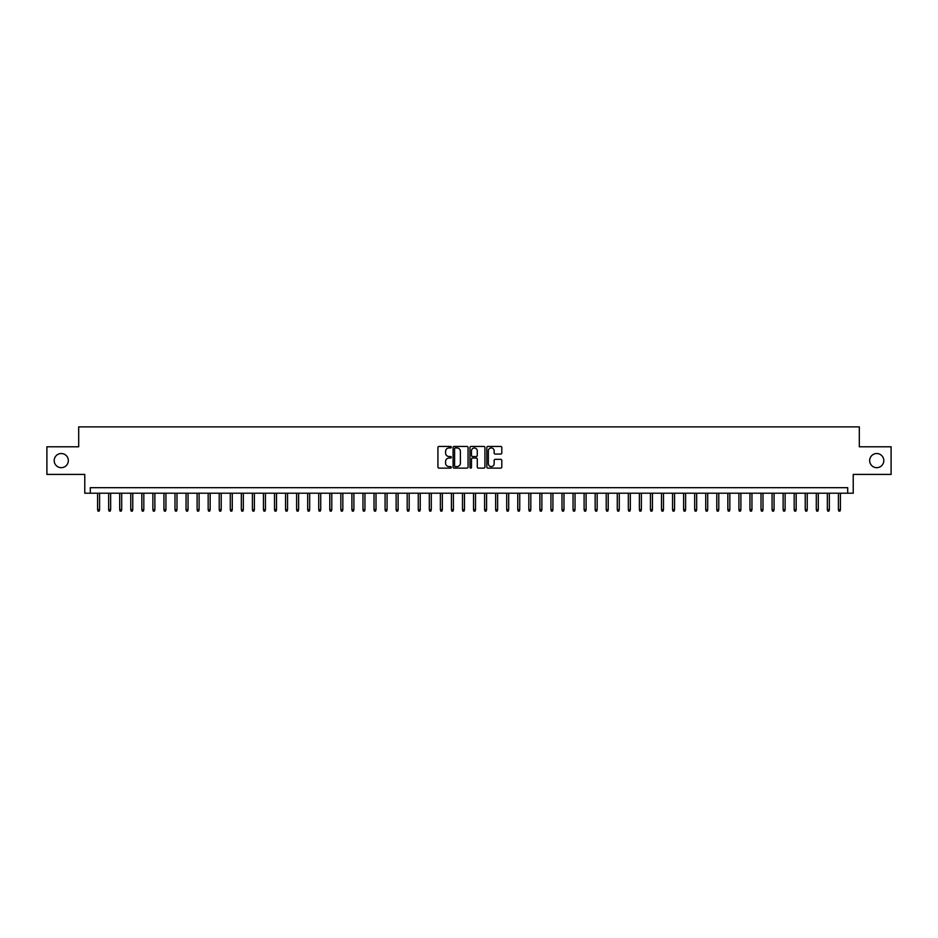 <?xml version="1.0" encoding="UTF-8"?>
<svg xmlns="http://www.w3.org/2000/svg" width="938" height="938" viewBox="0 0 938 938"><rect width="100%" height="100%" fill="white"/><g stroke="black" fill="none" stroke-linecap="round" stroke-linejoin="round"><path stroke-width="1.41" d="M451.307 447.192A0.762 0.762 0 0 0 450.545 446.429L439.019 446.429A1.09 1.09 0 0 0 437.929 447.508L437.929 467.042A1.09 1.09 0 0 0 439.019 468.132L450.545 468.132A0.762 0.762 0 0 0 451.307 467.37A0.762 0.762 0 0 0 450.545 466.608L449.056 466.608A3.471 3.471 0 0 1 445.585 463.138L445.585 461.508A3.471 3.471 0 0 1 449.056 458.037L450.545 458.037A0.762 0.762 0 0 0 451.307 457.275A0.762 0.762 0 0 0 450.545 456.525L449.056 456.525A3.471 3.471 0 0 1 445.585 453.042L445.585 451.424A3.471 3.471 0 0 1 449.056 447.942L450.545 447.942A0.762 0.762 0 0 0 451.307 447.192M869.655 460.593A7.082 7.082 0 0 0 876.725 467.675A7.082 7.082 0 0 0 883.807 460.593A7.082 7.082 0 0 0 876.725 453.523A7.082 7.082 0 0 0 869.655 460.593M54.193 460.593A7.082 7.082 0 0 0 61.275 467.675A7.082 7.082 0 0 0 68.345 460.593A7.082 7.082 0 0 0 61.275 453.523A7.082 7.082 0 0 0 54.193 460.593M500.716 454.074A1.09 1.09 0 0 0 501.807 452.995L501.807 447.508A1.09 1.09 0 0 0 500.716 446.429L487.912 446.429A1.09 1.09 0 0 0 486.822 447.508L486.822 467.042A1.09 1.09 0 0 0 487.912 468.132L500.716 468.132A1.09 1.09 0 0 0 501.807 467.042L501.807 460.429A1.09 1.09 0 0 0 500.716 459.339L495.241 459.339A1.09 1.09 0 0 0 494.15 460.429L494.15 463.712A2.908 2.908 0 0 1 491.254 466.608A2.908 2.908 0 0 1 488.346 463.712L488.346 450.85A2.908 2.908 0 0 1 491.254 447.942A2.908 2.908 0 0 1 494.15 450.85L494.15 452.995A1.09 1.09 0 0 0 495.241 454.074L500.716 454.074M847.706 493.212L853.228 493.212L853.228 474.417L891.1 474.417L891.1 446.781L859.314 446.781L859.314 426.872L78.686 426.872L78.686 446.781L46.9 446.781L46.9 474.417L84.772 474.417L84.772 493.212L847.706 493.212L847.706 487.69L90.294 487.69L90.294 493.212M468.05 447.508A1.09 1.09 0 0 0 466.96 446.429L454.156 446.429A1.09 1.09 0 0 0 453.077 447.508L453.077 467.042A1.09 1.09 0 0 0 454.156 468.132L466.96 468.132A1.09 1.09 0 0 0 468.05 467.042L468.05 447.508M471.04 446.429L483.844 446.429A1.09 1.09 0 0 1 484.923 447.508L484.923 467.042A1.09 1.09 0 0 1 483.844 468.132L478.357 468.132A1.09 1.09 0 0 1 477.278 467.042L477.278 459.128A1.09 1.09 0 0 0 476.187 458.037L472.553 458.037A1.09 1.09 0 0 0 471.474 459.128L471.474 467.37A0.762 0.762 0 0 1 470.712 468.132A0.762 0.762 0 0 1 469.95 467.37L469.95 447.508A1.09 1.09 0 0 1 471.04 446.429M455.352 447.942A0.762 0.762 0 0 0 454.59 448.704L454.59 465.858A0.762 0.762 0 0 0 455.352 466.608L456.923 466.608A3.471 3.471 0 0 0 460.394 463.138L460.394 451.424A3.471 3.471 0 0 0 456.923 447.942L455.352 447.942M477.278 450.908A2.908 2.908 0 0 0 474.37 448.001A2.908 2.908 0 0 0 471.474 450.908L471.474 455.434A1.09 1.09 0 0 0 472.553 456.525L476.187 456.525A1.09 1.09 0 0 0 477.278 455.434L477.278 450.908M99.592 509.686L99.147 511.128L98.033 511.128L97.599 509.686L99.592 509.686L99.592 493.212M97.599 509.686L97.599 493.212M110.649 509.686L110.203 511.128L109.101 511.128L108.656 509.686L110.649 509.686L110.649 493.212M108.656 509.686L108.656 493.212M121.706 509.686L121.26 511.128L120.158 511.128L119.712 509.686L121.706 509.686L121.706 493.212M119.712 509.686L119.712 493.212M132.762 509.686L132.317 511.128L131.214 511.128L130.769 509.686L132.762 509.686L132.762 493.212M130.769 509.686L130.769 493.212M143.819 509.686L143.373 511.128L142.271 511.128L141.826 509.686L143.819 509.686L143.819 493.212M141.826 509.686L141.826 493.212M154.876 509.686L154.43 511.128L153.328 511.128L152.882 509.686L154.876 509.686L154.876 493.212M152.882 509.686L152.882 493.212M165.932 509.686L165.487 511.128L164.385 511.128L163.939 509.686L165.932 509.686L165.932 493.212M163.939 509.686L163.939 493.212M176.989 509.686L176.543 511.128L175.441 511.128L174.996 509.686L176.989 509.686L176.989 493.212M174.996 509.686L174.996 493.212M188.046 509.686L187.6 511.128L186.498 511.128L186.052 509.686L188.046 509.686L188.046 493.212M186.052 509.686L186.052 493.212M199.102 509.686L198.657 511.128L197.555 511.128L197.109 509.686L199.102 509.686L199.102 493.212M197.109 509.686L197.109 493.212M210.159 509.686L209.713 511.128L208.611 511.128L208.166 509.686L210.159 509.686L210.159 493.212M208.166 509.686L208.166 493.212M221.216 509.686L220.77 511.128L219.668 511.128L219.222 509.686L221.216 509.686L221.216 493.212M219.222 509.686L219.222 493.212M232.272 509.686L231.827 511.128L230.725 511.128L230.279 509.686L232.272 509.686L232.272 493.212M230.279 509.686L230.279 493.212M243.329 509.686L242.883 511.128L241.781 511.128L241.336 509.686L243.329 509.686L243.329 493.212M241.336 509.686L241.336 493.212M254.386 509.686L253.94 511.128L252.838 511.128L252.392 509.686L254.386 509.686L254.386 493.212M252.392 509.686L252.392 493.212M265.442 509.686L264.997 511.128L263.895 511.128L263.449 509.686L265.442 509.686L265.442 493.212M263.449 509.686L263.449 493.212M276.499 509.686L276.053 511.128L274.951 511.128L274.506 509.686L276.499 509.686L276.499 493.212M274.506 509.686L274.506 493.212M287.556 509.686L287.11 511.128L286.008 511.128L285.562 509.686L287.556 509.686L287.556 493.212M285.562 509.686L285.562 493.212M298.612 509.686L298.167 511.128L297.065 511.128L296.619 509.686L298.612 509.686L298.612 493.212M296.619 509.686L296.619 493.212M309.669 509.686L309.223 511.128L308.121 511.128L307.676 509.686L309.669 509.686L309.669 493.212M307.676 509.686L307.676 493.212M320.726 509.686L320.28 511.128L319.178 511.128L318.732 509.686L320.726 509.686L320.726 493.212M318.732 509.686L318.732 493.212M331.782 509.686L331.337 511.128L330.235 511.128L329.789 509.686L331.782 509.686L331.782 493.212M329.789 509.686L329.789 493.212M342.839 509.686L342.393 511.128L341.291 511.128L340.846 509.686L342.839 509.686L342.839 493.212M340.846 509.686L340.846 493.212M353.896 509.686L353.45 511.128L352.348 511.128L351.902 509.686L353.896 509.686L353.896 493.212M351.902 509.686L351.902 493.212M364.952 509.686L364.507 511.128L363.405 511.128L362.959 509.686L364.952 509.686L364.952 493.212M362.959 509.686L362.959 493.212M376.009 509.686L375.563 511.128L374.461 511.128L374.016 509.686L376.009 509.686L376.009 493.212M374.016 509.686L374.016 493.212M387.066 509.686L386.62 511.128L385.518 511.128L385.072 509.686L387.066 509.686L387.066 493.212M385.072 509.686L385.072 493.212M398.122 509.686L397.677 511.128L396.575 511.128L396.129 509.686L398.122 509.686L398.122 493.212M396.129 509.686L396.129 493.212M409.179 509.686L408.745 511.128L407.631 511.128L407.186 509.686L409.179 509.686L409.179 493.212M407.186 509.686L407.186 493.212M420.236 509.686L419.802 511.128L418.688 511.128L418.254 509.686L420.236 509.686L420.236 493.212M418.254 509.686L418.254 493.212M431.292 509.686L430.859 511.128L429.745 511.128L429.311 509.686L431.292 509.686L431.292 493.212M429.311 509.686L429.311 493.212M442.349 509.686L441.915 511.128L440.801 511.128L440.368 509.686L442.349 509.686L442.349 493.212M440.368 509.686L440.368 493.212M453.406 509.686L452.972 511.128L451.858 511.128L451.424 509.686L453.406 509.686L453.406 493.212M451.424 509.686L451.424 493.212M464.462 509.686L464.029 511.128L462.915 511.128L462.481 509.686L464.462 509.686L464.462 493.212M462.481 509.686L462.481 493.212M475.519 509.686L475.085 511.128L473.971 511.128L473.538 509.686L475.519 509.686L475.519 493.212M473.538 509.686L473.538 493.212M486.576 509.686L486.142 511.128L485.028 511.128L484.594 509.686L486.576 509.686L486.576 493.212M484.594 509.686L484.594 493.212M497.632 509.686L497.199 511.128L496.085 511.128L495.651 509.686L497.632 509.686L497.632 493.212M495.651 509.686L495.651 493.212M508.689 509.686L508.255 511.128L507.141 511.128L506.708 509.686L508.689 509.686L508.689 493.212M506.708 509.686L506.708 493.212M519.746 509.686L519.312 511.128L518.198 511.128L517.764 509.686L519.746 509.686L519.746 493.212M517.764 509.686L517.764 493.212M530.814 509.686L530.369 511.128L529.255 511.128L528.821 509.686L530.814 509.686L530.814 493.212M528.821 509.686L528.821 493.212M541.871 509.686L541.425 511.128L540.323 511.128L539.878 509.686L541.871 509.686L541.871 493.212M539.878 509.686L539.878 493.212M552.928 509.686L552.482 511.128L551.38 511.128L550.934 509.686L552.928 509.686L552.928 493.212M550.934 509.686L550.934 493.212M563.984 509.686L563.539 511.128L562.437 511.128L561.991 509.686L563.984 509.686L563.984 493.212M561.991 509.686L561.991 493.212M575.041 509.686L574.595 511.128L573.493 511.128L573.048 509.686L575.041 509.686L575.041 493.212M573.048 509.686L573.048 493.212M586.098 509.686L585.652 511.128L584.55 511.128L584.104 509.686L586.098 509.686L586.098 493.212M584.104 509.686L584.104 493.212M597.154 509.686L596.709 511.128L595.607 511.128L595.161 509.686L597.154 509.686L597.154 493.212M595.161 509.686L595.161 493.212M608.211 509.686L607.765 511.128L606.663 511.128L606.218 509.686L608.211 509.686L608.211 493.212M606.218 509.686L606.218 493.212M619.268 509.686L618.822 511.128L617.72 511.128L617.274 509.686L619.268 509.686L619.268 493.212M617.274 509.686L617.274 493.212M630.324 509.686L629.879 511.128L628.777 511.128L628.331 509.686L630.324 509.686L630.324 493.212M628.331 509.686L628.331 493.212M641.381 509.686L640.935 511.128L639.833 511.128L639.388 509.686L641.381 509.686L641.381 493.212M639.388 509.686L639.388 493.212M652.438 509.686L651.992 511.128L650.89 511.128L650.444 509.686L652.438 509.686L652.438 493.212M650.444 509.686L650.444 493.212M663.494 509.686L663.049 511.128L661.947 511.128L661.501 509.686L663.494 509.686L663.494 493.212M661.501 509.686L661.501 493.212M674.551 509.686L674.105 511.128L673.003 511.128L672.558 509.686L674.551 509.686L674.551 493.212M672.558 509.686L672.558 493.212M685.608 509.686L685.162 511.128L684.06 511.128L683.614 509.686L685.608 509.686L685.608 493.212M683.614 509.686L683.614 493.212M696.664 509.686L696.219 511.128L695.117 511.128L694.671 509.686L696.664 509.686L696.664 493.212M694.671 509.686L694.671 493.212M707.721 509.686L707.275 511.128L706.173 511.128L705.728 509.686L707.721 509.686L707.721 493.212M705.728 509.686L705.728 493.212M718.778 509.686L718.332 511.128L717.23 511.128L716.784 509.686L718.778 509.686L718.778 493.212M716.784 509.686L716.784 493.212M729.834 509.686L729.389 511.128L728.287 511.128L727.841 509.686L729.834 509.686L729.834 493.212M727.841 509.686L727.841 493.212M740.891 509.686L740.445 511.128L739.343 511.128L738.898 509.686L740.891 509.686L740.891 493.212M738.898 509.686L738.898 493.212M751.948 509.686L751.502 511.128L750.4 511.128L749.954 509.686L751.948 509.686L751.948 493.212M749.954 509.686L749.954 493.212M763.004 509.686L762.559 511.128L761.457 511.128L761.011 509.686L763.004 509.686L763.004 493.212M761.011 509.686L761.011 493.212M774.061 509.686L773.615 511.128L772.513 511.128L772.068 509.686L774.061 509.686L774.061 493.212M772.068 509.686L772.068 493.212M785.118 509.686L784.672 511.128L783.57 511.128L783.124 509.686L785.118 509.686L785.118 493.212M783.124 509.686L783.124 493.212M796.174 509.686L795.729 511.128L794.627 511.128L794.181 509.686L796.174 509.686L796.174 493.212M794.181 509.686L794.181 493.212M807.231 509.686L806.786 511.128L805.683 511.128L805.238 509.686L807.231 509.686L807.231 493.212M805.238 509.686L805.238 493.212M818.288 509.686L817.842 511.128L816.74 511.128L816.295 509.686L818.288 509.686L818.288 493.212M816.295 509.686L816.295 493.212M829.344 509.686L828.899 511.128L827.797 511.128L827.351 509.686L829.344 509.686L829.344 493.212M827.351 509.686L827.351 493.212M840.401 509.686L839.967 511.128L838.853 511.128L838.408 509.686L840.401 509.686L840.401 493.212M838.408 509.686L838.408 493.212"/></g></svg>
